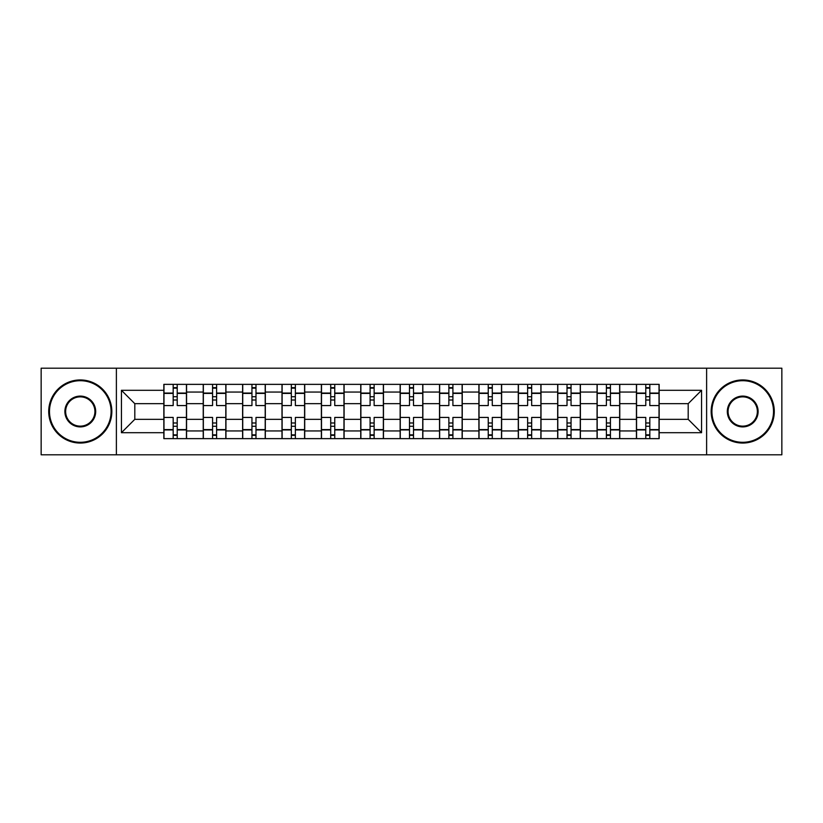 <?xml version="1.0" encoding="UTF-8"?>
<svg xmlns="http://www.w3.org/2000/svg" width="823" height="823" viewBox="0 0 823 823"><rect width="100%" height="100%" fill="white"/><g stroke="black" fill="none" stroke-linecap="round" stroke-linejoin="round"><path stroke-width="1.23" d="M706.618 454.8L781.85 454.8L781.85 368.2L41.15 368.2L41.15 454.8L706.618 454.8L706.618 368.2M203.23 438.638L203.23 392.057L186.564 392.057L186.564 438.638M186.564 392.057L186.564 384.362M203.23 392.057L203.23 384.362M225.944 384.362L225.944 438.638M242.61 438.638L242.61 384.362M265.325 384.362L265.325 438.638M281.991 438.638L281.991 384.362M304.716 384.362L304.716 438.638M321.371 438.638L321.371 384.362M344.096 384.362L344.096 438.638M360.752 438.638L360.752 384.362M383.477 384.362L383.477 438.638M400.143 438.638L400.143 384.362M422.857 384.362L422.857 438.638M439.523 438.638L439.523 384.362M462.248 384.362L462.248 438.638M478.904 438.638L478.904 384.362M501.629 384.362L501.629 438.638M518.284 438.638L518.284 384.362M541.009 384.362L541.009 438.638M557.675 438.638L557.675 384.362M580.39 384.362L580.39 438.638M597.056 438.638L597.056 384.362M619.77 384.362L619.77 438.638M636.436 438.638L636.436 384.362M636.436 419.329L619.77 419.329M597.056 419.329L580.39 419.329M557.675 419.329L541.009 419.329M518.284 419.329L501.629 419.329M478.904 419.329L462.248 419.329M439.523 419.329L422.857 419.329M400.143 419.329L383.477 419.329M360.752 419.329L344.096 419.329M321.371 419.329L304.716 419.329M281.991 419.329L265.325 419.329M242.61 419.329L225.944 419.329M203.23 419.329L186.564 419.329M636.436 403.671L619.77 403.671M597.056 403.671L580.39 403.671M557.675 403.671L541.009 403.671M518.284 403.671L501.629 403.671M478.904 403.671L462.248 403.671M439.523 403.671L422.857 403.671M400.143 403.671L383.477 403.671M360.752 403.671L344.096 403.671M321.371 403.671L304.716 403.671M281.991 403.671L265.325 403.671M242.61 403.671L225.944 403.671M203.23 403.671L186.564 403.671M134.807 419.329L163.839 419.329L163.839 403.671L134.807 403.671L134.807 419.329L121.434 432.703L121.434 390.297L163.839 390.297L163.839 403.671M659.161 403.671L659.161 419.329L688.193 419.329L688.193 403.671L659.161 403.671L659.161 384.362L163.839 384.362L163.839 390.297M659.161 390.297L701.566 390.297L701.566 432.703L659.161 432.703L659.161 419.329M163.839 419.329L163.839 438.638L659.161 438.638L659.161 432.703M163.839 432.703L121.434 432.703M116.382 454.8L116.382 368.2M177.223 434.853L173.18 434.853M173.18 388.147L177.223 388.147M216.603 434.853L212.571 434.853M212.571 388.147L216.603 388.147M255.984 434.853L251.951 434.853M251.951 388.147L255.984 388.147M295.375 434.853L291.332 434.853M291.332 388.147L295.375 388.147M334.755 434.853L330.712 434.853M330.712 388.147L334.755 388.147M374.136 434.853L370.093 434.853M370.093 388.147L374.136 388.147M413.516 434.853L409.484 434.853M409.484 388.147L413.516 388.147M452.907 434.853L448.864 434.853M448.864 388.147L452.907 388.147M492.288 434.853L488.245 434.853M488.245 388.147L492.288 388.147M531.668 434.853L527.625 434.853M527.625 388.147L531.668 388.147M571.049 434.853L567.016 434.853M567.016 388.147L571.049 388.147M610.429 434.853L606.397 434.853M606.397 388.147L610.429 388.147M649.82 434.853L645.777 434.853M645.777 388.147L649.82 388.147M121.434 390.297L134.807 403.671M688.193 419.329L701.566 432.703M688.193 403.671L701.566 390.297M186.44 438.638L186.44 405.564L177.223 405.564L177.223 384.362M173.18 384.362L173.18 405.564L163.972 405.564L163.972 384.362M186.44 405.564L186.44 384.362M163.972 438.638L163.972 417.436L173.18 417.436L173.18 438.638M177.223 438.638L177.223 417.436L186.44 417.436M173.18 400.009L177.223 400.009M163.972 417.436L163.972 405.564M177.223 422.991L173.18 422.991M177.223 435.357L173.18 435.357M173.18 426.273L177.223 426.273M177.223 396.727L173.18 396.727M173.18 387.643L177.223 387.643M225.821 438.638L225.821 405.564L216.603 405.564L216.603 384.362M212.571 384.362L212.571 405.564L203.353 405.564L203.353 384.362M225.821 405.564L225.821 384.362M203.353 438.638L203.353 417.436L212.571 417.436L212.571 438.638M216.603 438.638L216.603 417.436L225.821 417.436M212.571 400.009L216.603 400.009M203.353 417.436L203.353 405.564M216.603 422.991L212.571 422.991M216.603 435.357L212.571 435.357M212.571 426.273L216.603 426.273M216.603 396.727L212.571 396.727M212.571 387.643L216.603 387.643M265.201 438.638L265.201 405.564L255.984 405.564L255.984 384.362M251.951 384.362L251.951 405.564L242.734 405.564L242.734 384.362M265.201 405.564L265.201 384.362M242.734 438.638L242.734 417.436L251.951 417.436L251.951 438.638M255.984 438.638L255.984 417.436L265.201 417.436M251.951 400.009L255.984 400.009M242.734 417.436L242.734 405.564M255.984 422.991L251.951 422.991M255.984 435.357L251.951 435.357M251.951 426.273L255.984 426.273M255.984 396.727L251.951 396.727M251.951 387.643L255.984 387.643M304.582 438.638L304.582 405.564L295.375 405.564L295.375 384.362M291.332 384.362L291.332 405.564L282.114 405.564L282.114 384.362M304.582 405.564L304.582 384.362M282.114 438.638L282.114 417.436L291.332 417.436L291.332 438.638M295.375 438.638L295.375 417.436L304.582 417.436M291.332 400.009L295.375 400.009M282.114 417.436L282.114 405.564M295.375 422.991L291.332 422.991M295.375 435.357L291.332 435.357M291.332 426.273L295.375 426.273M295.375 396.727L291.332 396.727M291.332 387.643L295.375 387.643M343.973 438.638L343.973 405.564L334.755 405.564L334.755 384.362M330.712 384.362L330.712 405.564L321.505 405.564L321.505 384.362M343.973 405.564L343.973 384.362M321.505 438.638L321.505 417.436L330.712 417.436L330.712 438.638M334.755 438.638L334.755 417.436L343.973 417.436M330.712 400.009L334.755 400.009M321.505 417.436L321.505 405.564M334.755 422.991L330.712 422.991M334.755 435.357L330.712 435.357M330.712 426.273L334.755 426.273M334.755 396.727L330.712 396.727M330.712 387.643L334.755 387.643M383.353 438.638L383.353 405.564L374.136 405.564L374.136 384.362M370.093 384.362L370.093 405.564L360.886 405.564L360.886 384.362M383.353 405.564L383.353 384.362M360.886 438.638L360.886 417.436L370.093 417.436L370.093 438.638M374.136 438.638L374.136 417.436L383.353 417.436M370.093 400.009L374.136 400.009M360.886 417.436L360.886 405.564M374.136 422.991L370.093 422.991M374.136 435.357L370.093 435.357M370.093 426.273L374.136 426.273M374.136 396.727L370.093 396.727M370.093 387.643L374.136 387.643M80.284 442.301A30.801 30.801 0 0 0 111.084 411.5A30.801 30.801 0 0 0 80.284 380.699A30.801 30.801 0 0 0 49.483 411.5A30.801 30.801 0 0 0 80.284 442.301M80.284 379.948A31.552 31.552 0 0 1 111.835 411.5A31.552 31.552 0 0 1 80.284 443.052A31.552 31.552 0 0 1 48.722 411.5A31.552 31.552 0 0 1 80.284 379.948M80.284 426.9A15.4 15.4 0 0 1 64.883 411.5A15.4 15.4 0 0 1 80.284 396.1A15.4 15.4 0 0 1 95.684 411.5A15.4 15.4 0 0 1 80.284 426.9M80.284 396.861A14.639 14.639 0 0 0 65.634 411.5A14.639 14.639 0 0 0 80.284 426.139A14.639 14.639 0 0 0 94.923 411.5A14.639 14.639 0 0 0 80.284 396.861M742.716 442.301A30.801 30.801 0 0 0 773.517 411.5A30.801 30.801 0 0 0 742.716 380.699A30.801 30.801 0 0 0 711.916 411.5A30.801 30.801 0 0 0 742.716 442.301M742.716 379.948A31.552 31.552 0 0 1 774.278 411.5A31.552 31.552 0 0 1 742.716 443.052A31.552 31.552 0 0 1 711.165 411.5A31.552 31.552 0 0 1 742.716 379.948M742.716 426.9A15.4 15.4 0 0 1 727.316 411.5A15.4 15.4 0 0 1 742.716 396.1A15.4 15.4 0 0 1 758.117 411.5A15.4 15.4 0 0 1 742.716 426.9M742.716 396.861A14.639 14.639 0 0 0 728.077 411.5A14.639 14.639 0 0 0 742.716 426.139A14.639 14.639 0 0 0 757.366 411.5A14.639 14.639 0 0 0 742.716 396.861M422.734 438.638L422.734 405.564L413.516 405.564L413.516 384.362M409.484 384.362L409.484 405.564L400.266 405.564L400.266 384.362M422.734 405.564L422.734 384.362M400.266 438.638L400.266 417.436L409.484 417.436L409.484 438.638M413.516 438.638L413.516 417.436L422.734 417.436M409.484 400.009L413.516 400.009M400.266 417.436L400.266 405.564M413.516 422.991L409.484 422.991M413.516 435.357L409.484 435.357M409.484 426.273L413.516 426.273M413.516 396.727L409.484 396.727M409.484 387.643L413.516 387.643M462.115 438.638L462.115 405.564L452.907 405.564L452.907 384.362M448.864 384.362L448.864 405.564L439.647 405.564L439.647 384.362M462.115 405.564L462.115 384.362M439.647 438.638L439.647 417.436L448.864 417.436L448.864 438.638M452.907 438.638L452.907 417.436L462.115 417.436M448.864 400.009L452.907 400.009M439.647 417.436L439.647 405.564M452.907 422.991L448.864 422.991M452.907 435.357L448.864 435.357M448.864 426.273L452.907 426.273M452.907 396.727L448.864 396.727M448.864 387.643L452.907 387.643M501.495 438.638L501.495 405.564L492.288 405.564L492.288 384.362M488.245 384.362L488.245 405.564L479.027 405.564L479.027 384.362M501.495 405.564L501.495 384.362M479.027 438.638L479.027 417.436L488.245 417.436L488.245 438.638M492.288 438.638L492.288 417.436L501.495 417.436M488.245 400.009L492.288 400.009M479.027 417.436L479.027 405.564M492.288 422.991L488.245 422.991M492.288 435.357L488.245 435.357M488.245 426.273L492.288 426.273M492.288 396.727L488.245 396.727M488.245 387.643L492.288 387.643M540.886 438.638L540.886 405.564L531.668 405.564L531.668 384.362M527.625 384.362L527.625 405.564L518.418 405.564L518.418 384.362M540.886 405.564L540.886 384.362M518.418 438.638L518.418 417.436L527.625 417.436L527.625 438.638M531.668 438.638L531.668 417.436L540.886 417.436M527.625 400.009L531.668 400.009M518.418 417.436L518.418 405.564M531.668 422.991L527.625 422.991M531.668 435.357L527.625 435.357M527.625 426.273L531.668 426.273M531.668 396.727L527.625 396.727M527.625 387.643L531.668 387.643M580.266 438.638L580.266 405.564L571.049 405.564L571.049 384.362M567.016 384.362L567.016 405.564L557.799 405.564L557.799 384.362M580.266 405.564L580.266 384.362M557.799 438.638L557.799 417.436L567.016 417.436L567.016 438.638M571.049 438.638L571.049 417.436L580.266 417.436M567.016 400.009L571.049 400.009M557.799 417.436L557.799 405.564M571.049 422.991L567.016 422.991M571.049 435.357L567.016 435.357M567.016 426.273L571.049 426.273M571.049 396.727L567.016 396.727M567.016 387.643L571.049 387.643M619.647 438.638L619.647 405.564L610.429 405.564L610.429 384.362M606.397 384.362L606.397 405.564L597.179 405.564L597.179 384.362M619.647 405.564L619.647 384.362M597.179 438.638L597.179 417.436L606.397 417.436L606.397 438.638M610.429 438.638L610.429 417.436L619.647 417.436M606.397 400.009L610.429 400.009M597.179 417.436L597.179 405.564M610.429 422.991L606.397 422.991M610.429 435.357L606.397 435.357M606.397 426.273L610.429 426.273M610.429 396.727L606.397 396.727M606.397 387.643L610.429 387.643M659.028 438.638L659.028 405.564L649.82 405.564L649.82 384.362M645.777 384.362L645.777 405.564L636.56 405.564L636.56 384.362M659.028 405.564L659.028 384.362M636.56 438.638L636.56 417.436L645.777 417.436L645.777 438.638M649.82 438.638L649.82 417.436L659.028 417.436M645.777 400.009L649.82 400.009M636.56 417.436L636.56 405.564M649.82 422.991L645.777 422.991M649.82 435.357L645.777 435.357M645.777 426.273L649.82 426.273M649.82 396.727L645.777 396.727M645.777 387.643L649.82 387.643M597.056 392.057L580.39 392.057M557.675 392.057L541.009 392.057M518.284 392.057L501.629 392.057M478.904 392.057L462.248 392.057M439.523 392.057L422.857 392.057M400.143 392.057L383.477 392.057M360.752 392.057L344.096 392.057M321.371 392.057L304.716 392.057M281.991 392.057L265.325 392.057M242.61 392.057L225.944 392.057M636.436 392.057L619.77 392.057M597.056 430.943L580.39 430.943M557.675 430.943L541.009 430.943M518.284 430.943L501.629 430.943M478.904 430.943L462.248 430.943M439.523 430.943L422.857 430.943M400.143 430.943L383.477 430.943M360.752 430.943L344.096 430.943M321.371 430.943L304.716 430.943M281.991 430.943L265.325 430.943M242.61 430.943L225.944 430.943M203.23 430.943L186.564 430.943M636.436 430.943L619.77 430.943M186.44 393.075L177.223 393.075M173.18 393.075L163.972 393.075M173.18 393.404L163.972 393.404M173.18 429.596L163.972 429.596M173.18 429.925L163.972 429.925M186.44 429.925L177.223 429.925M186.44 393.404L177.223 393.404M186.44 429.596L177.223 429.596M225.821 393.075L216.603 393.075M212.571 393.075L203.353 393.075M212.571 393.404L203.353 393.404M212.571 429.596L203.353 429.596M212.571 429.925L203.353 429.925M225.821 429.925L216.603 429.925M225.821 393.404L216.603 393.404M225.821 429.596L216.603 429.596M265.201 393.075L255.984 393.075M251.951 393.075L242.734 393.075M251.951 393.404L242.734 393.404M251.951 429.596L242.734 429.596M251.951 429.925L242.734 429.925M265.201 429.925L255.984 429.925M265.201 393.404L255.984 393.404M265.201 429.596L255.984 429.596M304.582 393.075L295.375 393.075M291.332 393.075L282.114 393.075M291.332 393.404L282.114 393.404M291.332 429.596L282.114 429.596M291.332 429.925L282.114 429.925M304.582 429.925L295.375 429.925M304.582 393.404L295.375 393.404M304.582 429.596L295.375 429.596M343.973 393.075L334.755 393.075M330.712 393.075L321.505 393.075M330.712 393.404L321.505 393.404M330.712 429.596L321.505 429.596M330.712 429.925L321.505 429.925M343.973 429.925L334.755 429.925M343.973 393.404L334.755 393.404M343.973 429.596L334.755 429.596M383.353 393.075L374.136 393.075M370.093 393.075L360.886 393.075M370.093 393.404L360.886 393.404M370.093 429.596L360.886 429.596M370.093 429.925L360.886 429.925M383.353 429.925L374.136 429.925M383.353 393.404L374.136 393.404M383.353 429.596L374.136 429.596M422.734 393.075L413.516 393.075M409.484 393.075L400.266 393.075M409.484 393.404L400.266 393.404M409.484 429.596L400.266 429.596M409.484 429.925L400.266 429.925M422.734 429.925L413.516 429.925M422.734 393.404L413.516 393.404M422.734 429.596L413.516 429.596M462.115 393.075L452.907 393.075M448.864 393.075L439.647 393.075M448.864 393.404L439.647 393.404M448.864 429.596L439.647 429.596M448.864 429.925L439.647 429.925M462.115 429.925L452.907 429.925M462.115 393.404L452.907 393.404M462.115 429.596L452.907 429.596M501.495 393.075L492.288 393.075M488.245 393.075L479.027 393.075M488.245 393.404L479.027 393.404M488.245 429.596L479.027 429.596M488.245 429.925L479.027 429.925M501.495 429.925L492.288 429.925M501.495 393.404L492.288 393.404M501.495 429.596L492.288 429.596M540.886 393.075L531.668 393.075M527.625 393.075L518.418 393.075M527.625 393.404L518.418 393.404M527.625 429.596L518.418 429.596M527.625 429.925L518.418 429.925M540.886 429.925L531.668 429.925M540.886 393.404L531.668 393.404M540.886 429.596L531.668 429.596M580.266 393.075L571.049 393.075M567.016 393.075L557.799 393.075M567.016 393.404L557.799 393.404M567.016 429.596L557.799 429.596M567.016 429.925L557.799 429.925M580.266 429.925L571.049 429.925M580.266 393.404L571.049 393.404M580.266 429.596L571.049 429.596M619.647 393.075L610.429 393.075M606.397 393.075L597.179 393.075M606.397 393.404L597.179 393.404M606.397 429.596L597.179 429.596M606.397 429.925L597.179 429.925M619.647 429.925L610.429 429.925M619.647 393.404L610.429 393.404M619.647 429.596L610.429 429.596M659.028 393.075L649.82 393.075M645.777 393.075L636.56 393.075M645.777 393.404L636.56 393.404M645.777 429.596L636.56 429.596M645.777 429.925L636.56 429.925M659.028 429.925L649.82 429.925M659.028 393.404L649.82 393.404M659.028 429.596L649.82 429.596"/></g></svg>
